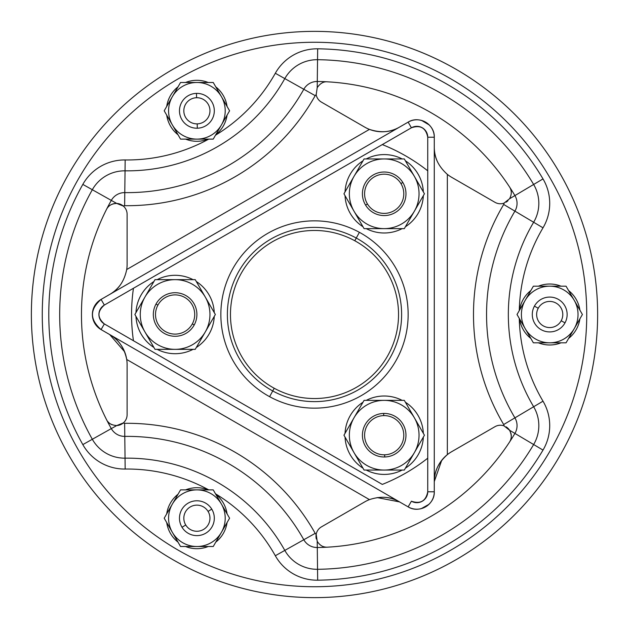 <?xml version="1.0" encoding="UTF-8"?>
<svg xmlns="http://www.w3.org/2000/svg" width="629" height="629" viewBox="0 0 629 629"><rect width="100%" height="100%" fill="white"/><g stroke="black" fill="none" stroke-linecap="round" stroke-linejoin="round"><path stroke-width="0.94" d="M506.062 426.824A10.89 10.89 0 0 1 509.569 430.252A10.89 10.89 0 0 0 506.062 426.824M510.882 433.161A10.89 10.89 0 0 1 510.559 440.041A10.89 10.89 0 0 0 510.882 433.161M510.449 440.324A10.89 10.89 0 0 1 510.088 441.094A10.89 10.89 0 0 0 510.449 440.324M509.922 441.409A10.89 10.89 0 0 1 509.687 441.817A10.89 10.89 0 0 0 509.922 441.409M436.958 468.448A34.847 34.847 0 0 0 434.277 481.586A34.847 34.847 0 0 1 451.701 451.669A34.847 34.847 0 0 0 447.345 454.641A34.847 34.847 0 0 1 451.701 451.669L494.96 426.69L451.701 451.669M377.172 497.586L399.533 501.903L408.142 506.872L101.08 329.588L104.351 323.927A10.89 10.89 0 0 1 104.351 305.073L133.442 288.271L104.351 305.073L101.08 299.412L408.142 122.128L411.405 127.789L382.314 144.584A182.945 182.945 0 0 1 427.751 170.821L427.744 491.784L434.277 491.784C434.875 504.67 419.008 513.83 408.142 506.872L399.533 501.903C390.813 496.651 380.781 495.888 369.443 499.615L126.712 359.474C124.275 347.79 118.598 339.487 109.69 334.557A34.847 34.847 0 0 1 127.113 364.734A34.847 34.847 0 0 0 126.712 359.474A34.847 34.847 0 0 1 127.113 364.734L127.113 414.684L127.113 364.734M327.166 547.191A10.89 10.89 0 0 1 323.306 546.593A10.89 10.89 0 0 0 327.166 547.191M317.307 541.498A10.89 10.89 0 0 1 317.205 541.31L317.283 547.521L317.205 541.31A10.89 10.89 0 0 0 317.307 541.498M316.332 539.006A10.89 10.89 0 0 1 321.435 526.874A10.89 10.89 0 0 0 316.183 534.257A2.186 2.186 0 0 1 315.192 533.345A215.605 215.605 0 0 0 124.628 423.317A2.186 2.186 0 0 1 123.347 422.924A10.89 10.89 0 0 1 116.727 425.566A10.89 10.89 0 0 0 127.113 414.684A10.89 10.89 0 0 1 123.347 422.924A10.89 10.89 0 0 0 127.113 414.684M112.041 424.74A10.89 10.89 0 0 1 107.512 421.226A10.89 10.89 0 0 0 112.041 424.74M109.454 294.576L101.08 299.412L104.351 305.073C97.188 311.355 97.188 317.645 104.351 323.927L133.442 340.729L104.351 323.927L101.08 329.588C89.625 319.532 89.625 309.468 101.08 299.412L109.454 294.576M106.647 209.127A10.89 10.89 0 0 1 116.672 203.434A10.89 10.89 0 0 0 108.487 206.65M116.727 203.434A10.89 10.89 0 0 1 123.347 206.076A2.186 2.186 0 0 1 124.628 205.683A215.605 215.605 0 0 0 315.192 95.655A2.186 2.186 0 0 1 316.183 94.743A10.89 10.89 0 0 0 321.435 102.126L364.686 127.097A34.847 34.847 0 0 0 369.443 129.385C380.781 133.112 390.813 132.349 399.533 127.097C390.813 132.349 380.781 133.112 369.443 129.385A34.847 34.847 0 0 1 364.686 127.097L321.435 102.126A10.89 10.89 0 0 1 316.183 94.743L317.205 87.69C320.169 83.35 323.597 81.4 327.481 81.817C323.534 81.424 320.106 83.382 317.205 87.69L316.183 94.743A2.186 2.186 0 0 0 315.192 95.655L303.807 89.263L315.192 95.655A215.605 215.605 0 0 1 124.628 205.683L124.786 192.616L124.628 205.683A2.186 2.186 0 0 0 123.347 206.076L116.727 203.434L111.309 200.399L116.727 203.434L123.347 206.076A10.89 10.89 0 0 0 116.727 203.434C111.71 203.662 108.306 205.652 106.505 209.402C108.306 205.652 111.71 203.662 116.727 203.434M386.591 131.477A34.847 34.847 0 0 0 399.305 127.231A34.847 34.847 0 0 1 364.686 127.097M427.744 137.216L427.744 170.821A182.945 182.945 0 0 0 382.298 144.584L133.45 288.263A182.945 182.945 0 0 0 133.45 340.737A182.945 182.945 0 0 1 133.45 288.263L411.405 127.789L408.142 122.128C419.008 115.17 434.875 124.33 434.277 137.216L434.277 146.887L434.277 137.216L427.744 137.216L427.744 170.821L427.744 137.216C425.88 127.868 420.431 124.731 411.405 127.789A10.89 10.89 0 0 1 427.744 137.216L434.277 137.216L434.277 491.784L427.744 491.784A10.89 10.89 0 0 1 411.405 501.211L408.142 506.872L411.405 501.211C420.439 504.269 425.88 501.124 427.744 491.784L427.744 458.179A182.945 182.945 0 0 1 382.298 484.416L133.45 340.737L382.298 484.416A182.945 182.945 0 0 0 427.751 458.179L427.744 491.784M509.687 187.183A10.89 10.89 0 0 1 511.094 190.815M509.639 198.646A10.89 10.89 0 0 1 509.569 198.748L514.915 195.58L509.569 198.748L503.971 203.167A2.186 2.186 0 0 1 503.68 204.472A215.605 215.605 0 0 0 503.68 424.528A2.186 2.186 0 0 1 503.971 425.833A10.89 10.89 0 0 0 494.96 426.69A10.89 10.89 0 0 1 503.971 425.833A10.89 10.89 0 0 0 494.96 426.69M508.012 200.667A10.89 10.89 0 0 1 506.062 202.176M178.762 66.029A283.129 283.129 0 0 1 562.971 178.762A283.129 283.129 0 0 1 450.238 562.971A283.129 283.129 0 0 1 66.029 450.238A283.129 283.129 0 0 1 178.762 66.029A283.129 283.129 0 0 0 66.029 450.238A283.129 283.129 0 0 0 450.238 562.971A283.129 283.129 0 0 0 562.971 178.762A283.129 283.129 0 0 0 178.762 66.029M101.08 329.588L408.142 506.872A17.423 17.423 0 0 0 434.277 491.784L434.277 137.216A17.423 17.423 0 0 0 408.142 122.128L101.08 299.412A17.423 17.423 0 0 0 101.08 329.588M269.605 396.687A93.65 93.65 0 0 0 396.687 359.395A93.65 93.65 0 0 0 359.395 232.313A93.65 93.65 0 0 0 232.313 269.605A93.65 93.65 0 0 0 269.605 396.687L272.734 390.955L269.605 396.687A93.65 93.65 0 0 1 232.313 269.605A93.65 93.65 0 0 1 359.395 232.313A93.65 93.65 0 0 1 396.687 359.395A93.65 93.65 0 0 1 269.605 396.687M428.915 504.356L421.296 508.633L428.915 504.356M410.729 508.09A17.423 17.423 0 0 1 408.142 506.872A17.423 17.423 0 0 0 410.729 508.09M399.486 501.871A34.847 34.847 0 0 0 386.591 497.523M364.686 501.903A34.847 34.847 0 0 1 369.443 499.615A34.847 34.847 0 0 0 364.686 501.903L321.435 526.874L364.686 501.903M119.958 343.583A34.847 34.847 0 0 0 109.69 334.557L124.613 351.768M427.751 458.179L427.751 170.821M356.266 238.045L359.395 232.313L356.266 238.045A87.117 87.117 0 0 0 238.045 272.734A87.117 87.117 0 0 0 272.734 390.955A87.117 87.117 0 0 0 390.955 356.266A87.117 87.117 0 0 0 356.266 238.045A87.117 87.117 0 0 1 390.955 356.266A87.117 87.117 0 0 1 272.734 390.955L274.213 388.25A84.034 84.034 0 0 0 388.25 354.787A84.034 84.034 0 0 0 354.787 240.75L356.266 238.045L354.787 240.75A84.034 84.034 0 0 0 240.75 274.213A84.034 84.034 0 0 0 274.213 388.25L272.734 390.955A87.117 87.117 0 0 1 238.045 272.734A87.117 87.117 0 0 1 356.266 238.045M209.52 333.291A39.202 39.202 0 0 0 214.269 316.371A39.202 39.202 0 0 1 196.311 347.475A39.202 39.202 0 0 0 214.269 316.371M214.269 312.629A39.202 39.202 0 0 0 196.311 281.525A39.202 39.202 0 0 1 214.269 312.629A39.202 39.202 0 0 0 196.311 281.525M193.072 279.653A39.202 39.202 0 0 0 157.156 279.653A39.202 39.202 0 0 1 193.072 279.653A39.202 39.202 0 0 0 157.156 279.653M153.916 281.525A39.202 39.202 0 0 0 140.707 295.709A39.202 39.202 0 0 1 153.916 281.525A39.202 39.202 0 0 0 135.958 312.629A39.202 39.202 0 0 1 140.707 295.709M135.958 316.371A39.202 39.202 0 0 0 153.916 347.475A39.202 39.202 0 0 1 135.958 316.371M157.156 349.347A39.202 39.202 0 0 0 193.072 349.347A39.202 39.202 0 0 1 157.156 349.347M383.265 396.018A39.202 39.202 0 0 0 366.235 400.366A39.202 39.202 0 0 1 402.151 400.366A39.202 39.202 0 0 0 383.265 396.018M362.996 402.238A39.202 39.202 0 0 0 345.038 433.342A39.202 39.202 0 0 1 362.996 402.238M345.038 437.084A39.202 39.202 0 0 0 362.996 468.188A39.202 39.202 0 0 1 345.038 437.084M366.235 470.06A39.202 39.202 0 0 0 402.151 470.06A39.202 39.202 0 0 1 366.235 470.06M405.391 468.188A39.202 39.202 0 0 0 423.348 437.084A39.202 39.202 0 0 1 405.391 468.188M423.348 433.342A39.202 39.202 0 0 0 405.391 402.238A39.202 39.202 0 0 1 423.348 433.342M350.715 214.182A39.202 39.202 0 0 0 362.996 226.762A39.202 39.202 0 0 1 345.038 195.658A39.202 39.202 0 0 0 350.715 214.182M366.235 228.634A39.202 39.202 0 0 0 402.151 228.634A39.202 39.202 0 0 1 366.235 228.634M405.391 226.762A39.202 39.202 0 0 0 423.348 195.658A39.202 39.202 0 0 1 405.391 226.762M423.348 191.916A39.202 39.202 0 0 0 405.391 160.812A39.202 39.202 0 0 1 423.348 191.916M402.151 158.94A39.202 39.202 0 0 0 366.235 158.94A39.202 39.202 0 0 1 402.151 158.94M362.996 160.812A39.202 39.202 0 0 0 345.038 191.916A39.202 39.202 0 0 1 362.996 160.812M421.705 120.485L429.222 124.951L421.705 120.485M109.8 294.372A34.847 34.847 0 0 0 119.958 285.417M126.712 269.526C124.275 281.21 118.598 289.513 109.69 294.443C118.598 289.513 124.275 281.21 126.712 269.526L369.443 129.385L126.712 269.526A34.847 34.847 0 0 0 127.113 264.266A34.847 34.847 0 0 1 126.712 269.526M126.712 359.474L369.443 499.615M170.042 349.347L195.234 349.347L205.29 331.923A34.847 34.847 0 0 0 205.691 331.208A34.847 34.847 0 0 1 205.29 331.923L215.354 314.5L195.234 279.653L170.042 279.653M195.234 279.653L215.354 314.5L195.234 279.653L175.114 279.653A34.847 34.847 0 0 0 144.937 297.077A34.847 34.847 0 0 1 205.29 297.077A34.847 34.847 0 0 0 175.114 279.653L154.993 279.653L175.114 279.653L154.993 279.653L144.937 297.077A34.847 34.847 0 0 0 144.536 297.792A34.847 34.847 0 0 1 144.937 297.077L144.536 297.792A34.847 34.847 0 0 0 144.937 331.923L154.993 349.347L144.937 331.923L154.993 349.347L195.234 349.347L154.993 349.347L134.873 314.5L144.937 331.923L134.873 314.5L144.937 297.077A34.847 34.847 0 0 0 144.536 297.792L144.521 297.792M349.622 445.025L354.017 452.636A34.847 34.847 0 0 0 384.193 470.06L404.313 470.06L414.487 452.44M424.433 193.787L414.369 176.364L424.433 193.787L404.313 228.634L384.193 228.634L404.313 228.634L414.369 211.21A34.847 34.847 0 0 0 413.953 175.656A34.847 34.847 0 0 1 414.369 176.364L404.313 158.94L364.073 158.94L343.953 193.787L354.426 211.926A34.847 34.847 0 0 1 354.017 211.21L364.073 228.634L389.265 228.634M127.113 214.316A10.89 10.89 0 0 0 123.347 206.076A10.89 10.89 0 0 1 127.113 214.316L127.113 264.266L127.113 214.316M434.277 481.586L441.723 460.31M434.277 147.202A34.847 34.847 0 0 0 436.958 160.552M447.345 454.641L447.345 174.359A34.847 34.847 0 0 0 451.701 177.331A34.847 34.847 0 0 1 447.345 174.359C438.444 166.402 434.089 157.336 434.277 147.155C434.089 157.336 438.444 166.402 447.345 174.359L447.345 454.641C438.444 462.598 434.089 471.664 434.277 481.845M116.727 425.566C111.49 425.165 108.078 423.175 106.505 419.598C108.078 423.175 111.49 425.165 116.727 425.566L123.347 422.924L116.727 425.566L111.309 428.601L116.727 425.566M123.347 422.924A2.186 2.186 0 0 0 124.628 423.317L124.786 436.384L124.628 423.317A215.605 215.605 0 0 1 315.192 533.345L303.807 539.737L315.192 533.345A2.186 2.186 0 0 0 316.183 534.257L317.205 541.31L316.183 534.257A10.89 10.89 0 0 1 321.435 526.874M142.17 327.135L144.937 331.923A34.847 34.847 0 0 0 175.114 349.347L154.993 349.347M175.114 279.653A34.847 34.847 0 0 1 205.29 297.077L215.354 314.5L195.234 349.347L175.114 349.347A34.847 34.847 0 0 0 205.29 297.077L202.522 292.288M355.165 415.793L351.477 422.177M417.137 422.578L404.313 400.366L364.073 400.366L354.017 417.79L364.073 400.366L383.368 400.374A34.847 34.847 0 0 0 354.017 417.79L343.953 435.213L357.303 458.329M409.974 460.247L424.433 435.213L404.313 400.366L424.433 435.213L404.313 470.06L385.019 470.052A34.847 34.847 0 0 0 414.369 417.79A34.847 34.847 0 0 0 384.193 400.366L404.313 400.366L424.433 435.213L404.313 470.06M384.193 470.06A34.847 34.847 0 0 1 354.017 452.636L343.953 435.213L354.017 417.79A34.847 34.847 0 0 0 354.017 452.636L364.073 470.06L354.017 452.636A34.847 34.847 0 0 0 384.193 470.06L364.073 470.06L384.193 470.06A34.847 34.847 0 0 0 385.019 470.052L385.019 470.06A34.847 34.847 0 0 1 354.017 452.636L343.953 435.213L364.073 400.366M357.303 170.671L364.073 158.94L404.313 158.94L413.953 175.656A34.847 34.847 0 0 0 354.017 176.364A34.847 34.847 0 0 0 354.017 211.21L343.953 193.787L364.073 158.94L404.313 158.94M390.766 158.94L384.193 158.94A34.847 34.847 0 0 1 413.953 175.656L414.369 176.364A34.847 34.847 0 0 0 413.953 175.656L413.961 175.648A34.847 34.847 0 0 1 414.369 211.21L417.137 206.422M317.283 81.479L317.205 87.69L317.283 81.479A233.037 233.037 0 0 1 514.915 195.58A15.245 15.245 0 0 1 514.915 211.14L503.68 204.472L514.915 211.14A202.546 202.546 0 0 0 514.915 417.86L503.68 424.528L514.915 417.86A15.245 15.245 0 0 1 514.915 433.42L509.569 430.252C511.841 434.985 511.825 438.924 509.514 442.085C511.833 438.861 511.849 434.914 509.569 430.252L503.971 425.833L509.569 430.252L514.915 433.42A233.037 233.037 0 0 1 317.283 547.521A15.245 15.245 0 0 1 303.807 539.737A202.546 202.546 0 0 0 124.786 436.384A15.245 15.245 0 0 1 111.309 428.601A233.037 233.037 0 0 1 111.309 200.399A15.245 15.245 0 0 1 124.786 192.616A202.546 202.546 0 0 0 303.807 89.263A15.245 15.245 0 0 1 317.283 81.479A15.245 15.245 0 0 0 303.807 89.263L284.811 78.594A37.025 37.025 0 0 1 317.543 59.7L317.283 81.479L317.543 59.7A254.816 254.816 0 0 1 533.644 184.47L514.915 195.58A233.037 233.037 0 0 0 317.283 81.479M447.345 174.359A34.847 34.847 0 0 0 451.701 177.331L494.96 202.31A10.89 10.89 0 0 0 503.971 203.167L509.569 198.748C511.88 194.314 511.857 190.375 509.514 186.923M503.971 425.833A2.186 2.186 0 0 0 503.68 424.528A215.605 215.605 0 0 1 503.68 204.472A2.186 2.186 0 0 0 503.971 203.167A10.89 10.89 0 0 1 494.96 202.31L451.701 177.331M317.205 541.31C319.894 545.524 323.322 547.482 327.481 547.183M274.213 388.25A84.034 84.034 0 0 1 240.75 274.213A84.034 84.034 0 0 1 354.787 240.75A84.034 84.034 0 0 1 388.25 354.787A84.034 84.034 0 0 1 274.213 388.25M404.313 228.634L364.073 228.634L354.434 211.918A34.847 34.847 0 0 0 414.369 211.21A34.847 34.847 0 0 0 414.369 176.364M205.29 297.077A34.847 34.847 0 0 1 205.691 331.208L205.691 331.208A34.847 34.847 0 0 1 205.29 331.923L195.234 349.347M215.354 314.5L205.707 331.208M364.073 470.06L354.017 452.636A34.847 34.847 0 0 1 383.368 400.374L384.193 400.366A34.847 34.847 0 0 0 383.368 400.374L383.368 400.366A34.847 34.847 0 0 1 384.193 400.366L404.313 400.366M414.369 211.21A34.847 34.847 0 0 1 384.193 228.634L364.073 228.634M384.193 228.634A34.847 34.847 0 0 1 354.434 211.918L354.017 211.21A34.847 34.847 0 0 0 354.434 211.918L354.426 211.926A34.847 34.847 0 0 1 354.017 211.21L343.953 193.787L354.017 176.364A34.847 34.847 0 0 1 384.193 158.94M205.29 331.923A34.847 34.847 0 0 1 144.937 331.923A34.847 34.847 0 0 1 144.937 297.077M384.193 400.366A34.847 34.847 0 0 1 414.369 452.636A34.847 34.847 0 0 1 385.019 470.052M354.017 211.21A34.847 34.847 0 0 1 354.017 176.364M111.309 200.399A233.037 233.037 0 0 0 111.309 428.601L92.321 439.27A254.816 254.816 0 0 1 92.321 189.73L111.309 200.399L92.321 189.73A37.025 37.025 0 0 1 125.045 170.836A180.767 180.767 0 0 0 284.811 78.594L303.807 89.263A202.546 202.546 0 0 1 124.786 192.616L125.045 170.836L124.786 192.616A15.245 15.245 0 0 0 111.309 200.399M111.309 428.601A15.245 15.245 0 0 0 124.786 436.384L125.045 458.164A37.025 37.025 0 0 1 92.321 439.27L111.309 428.601M124.786 436.384A202.546 202.546 0 0 1 303.807 539.737L284.811 550.406A180.767 180.767 0 0 0 125.045 458.164L124.786 436.384M303.807 539.737A15.245 15.245 0 0 0 317.283 547.521L317.543 569.3A37.025 37.025 0 0 1 284.811 550.406L303.807 539.737M194.227 324.941A21.779 21.779 0 0 0 185.555 295.386A21.779 21.779 0 0 0 156 304.059A21.779 21.779 0 0 0 164.672 333.614A21.779 21.779 0 0 0 194.227 324.941L192.317 323.896A19.601 19.601 0 0 0 184.509 297.297A19.601 19.601 0 0 0 157.91 305.104L156 304.059A21.779 21.779 0 0 1 185.555 295.386A21.779 21.779 0 0 1 194.227 324.941A21.779 21.779 0 0 1 164.672 333.614A21.779 21.779 0 0 1 156 304.059L157.91 305.104A19.601 19.601 0 0 0 165.718 331.703A19.601 19.601 0 0 0 192.317 323.896L194.227 324.941M384.704 456.984A21.779 21.779 0 0 0 405.964 434.702A21.779 21.779 0 0 0 383.682 413.442A21.779 21.779 0 0 0 362.422 435.724A21.779 21.779 0 0 0 384.704 456.984L384.657 454.806A19.601 19.601 0 0 0 403.787 434.749A19.601 19.601 0 0 0 383.729 415.62L383.682 413.442A21.779 21.779 0 0 1 405.964 434.702A21.779 21.779 0 0 1 384.704 456.984A21.779 21.779 0 0 1 362.422 435.724A21.779 21.779 0 0 1 383.682 413.442L383.729 415.62A19.601 19.601 0 0 0 364.6 435.677A19.601 19.601 0 0 0 384.657 454.806L384.704 456.984M402.796 182.457A21.779 21.779 0 0 0 372.863 175.192A21.779 21.779 0 0 0 365.591 205.117A21.779 21.779 0 0 0 395.523 212.39A21.779 21.779 0 0 0 402.796 182.457L400.932 183.589A19.601 19.601 0 0 0 373.996 177.048A19.601 19.601 0 0 0 367.454 203.985L365.591 205.117A21.779 21.779 0 0 1 372.863 175.192A21.779 21.779 0 0 1 402.796 182.457A21.779 21.779 0 0 1 395.523 212.39A21.779 21.779 0 0 1 365.591 205.117L367.454 203.985A19.601 19.601 0 0 0 394.391 210.526A19.601 19.601 0 0 0 400.932 183.589L402.796 182.457M92.321 189.73A254.816 254.816 0 0 0 92.321 439.27A37.025 37.025 0 0 0 125.045 458.164A180.767 180.767 0 0 1 284.811 550.406A37.025 37.025 0 0 0 317.543 569.3L317.283 547.521A233.037 233.037 0 0 0 514.915 433.42L533.644 444.53A254.816 254.816 0 0 1 317.543 569.3A254.816 254.816 0 0 0 533.644 444.53L514.915 433.42A15.245 15.245 0 0 0 514.915 417.86L533.644 406.743A37.025 37.025 0 0 1 533.644 444.53A37.025 37.025 0 0 0 533.644 406.743L514.915 417.86A202.546 202.546 0 0 1 514.915 211.14L533.644 222.257A180.767 180.767 0 0 0 533.644 406.743A180.767 180.767 0 0 1 533.644 222.257L514.915 211.14A15.245 15.245 0 0 0 514.915 195.58L533.644 184.47A37.025 37.025 0 0 1 533.644 222.257A37.025 37.025 0 0 0 533.644 184.47A254.816 254.816 0 0 0 317.543 59.7A37.025 37.025 0 0 0 284.811 78.594A180.767 180.767 0 0 1 125.045 170.836A37.025 37.025 0 0 0 92.321 189.73L82.824 184.399L92.321 189.73M82.824 444.601A265.705 265.705 0 0 1 82.824 184.399A47.914 47.914 0 0 1 125.171 159.955A169.877 169.877 0 0 0 208.749 139.111A169.877 169.877 0 0 1 125.171 159.955L125.045 170.836L125.171 159.955A47.914 47.914 0 0 0 82.824 184.399A265.705 265.705 0 0 0 82.824 444.601L92.321 439.27L82.824 444.601A47.914 47.914 0 0 0 125.171 469.045A47.914 47.914 0 0 1 82.824 444.601M125.045 458.164L125.171 469.045L125.045 458.164M208.749 489.889A169.877 169.877 0 0 0 125.171 469.045A169.877 169.877 0 0 1 208.749 489.889M275.321 555.737A169.877 169.877 0 0 0 215.488 493.781A169.877 169.877 0 0 1 275.321 555.737L284.811 550.406L275.321 555.737A47.914 47.914 0 0 0 317.669 580.19A47.914 47.914 0 0 1 275.321 555.737M317.543 569.3L317.669 580.19A265.705 265.705 0 0 0 543.008 450.089A47.914 47.914 0 0 0 543.008 401.184A169.877 169.877 0 0 1 519.271 318.392A169.877 169.877 0 0 0 543.008 401.184A47.914 47.914 0 0 1 543.008 450.089A265.705 265.705 0 0 1 317.669 580.19L317.543 569.3M192.317 323.896A19.601 19.601 0 0 1 165.718 331.703A19.601 19.601 0 0 1 157.91 305.104A19.601 19.601 0 0 1 184.509 297.297A19.601 19.601 0 0 1 192.317 323.896M383.729 415.62A19.601 19.601 0 0 1 403.787 434.749A19.601 19.601 0 0 1 384.657 454.806A19.601 19.601 0 0 1 364.6 435.677A19.601 19.601 0 0 1 383.729 415.62M367.454 203.985A19.601 19.601 0 0 1 373.996 177.048A19.601 19.601 0 0 1 400.932 183.589A19.601 19.601 0 0 1 394.391 210.526A19.601 19.601 0 0 1 367.454 203.985M317.669 48.81L317.543 59.7L317.669 48.81A47.914 47.914 0 0 0 275.321 73.263A47.914 47.914 0 0 1 317.669 48.81A265.705 265.705 0 0 1 543.008 178.911A265.705 265.705 0 0 0 317.669 48.81M284.811 78.594L275.321 73.263L284.811 78.594M215.488 135.219A169.877 169.877 0 0 0 275.321 73.263A169.877 169.877 0 0 1 215.488 135.219M183.982 75.59A272.239 272.239 0 0 1 553.41 183.982A272.239 272.239 0 0 1 445.017 553.41A272.239 272.239 0 0 1 75.59 445.017A272.239 272.239 0 0 1 183.982 75.59A272.239 272.239 0 0 0 75.59 445.017A272.239 272.239 0 0 0 445.017 553.41A272.239 272.239 0 0 0 553.41 183.982A272.239 272.239 0 0 0 183.982 75.59M543.008 227.816A47.914 47.914 0 0 0 543.008 178.911L533.644 184.47L543.008 178.911A47.914 47.914 0 0 1 543.008 227.816A169.877 169.877 0 0 0 519.271 310.608A169.877 169.877 0 0 1 543.008 227.816L533.644 222.257L543.008 227.816M533.644 444.53L543.008 450.089L533.644 444.53M533.644 406.743L543.008 401.184L533.644 406.743M197.608 141.281A30.491 30.491 0 0 0 208.207 139.111A30.491 30.491 0 0 1 185.579 139.111A30.491 30.491 0 0 0 197.608 141.281M215.755 134.755A30.491 30.491 0 0 0 227.069 115.154A30.491 30.491 0 0 1 215.755 134.755M227.069 106.443A30.491 30.491 0 0 0 215.755 86.841A30.491 30.491 0 0 1 227.069 106.443M208.207 82.485A30.491 30.491 0 0 0 185.579 82.485A30.491 30.491 0 0 1 208.207 82.485M178.031 86.841A30.491 30.491 0 0 0 166.716 106.443A30.491 30.491 0 0 1 178.031 86.841M166.716 115.154A30.491 30.491 0 0 0 178.031 134.755A30.491 30.491 0 0 1 166.716 115.154M522.958 299.884A30.491 30.491 0 0 0 519.538 310.144A30.491 30.491 0 0 1 530.852 290.543A30.491 30.491 0 0 0 519.538 310.144M519.538 318.856A30.491 30.491 0 0 0 530.852 338.457A30.491 30.491 0 0 1 519.538 318.856M538.4 342.813A30.491 30.491 0 0 0 561.029 342.813A30.491 30.491 0 0 1 538.4 342.813M568.577 338.457A30.491 30.491 0 0 0 579.891 318.856A30.491 30.491 0 0 1 568.577 338.457M579.891 310.144A30.491 30.491 0 0 0 568.577 290.543A30.491 30.491 0 0 1 579.891 310.144M561.029 286.187A30.491 30.491 0 0 0 538.4 286.187A30.491 30.491 0 0 1 561.029 286.187M222.933 502.335A30.491 30.491 0 0 0 215.755 494.245A30.491 30.491 0 0 1 227.069 513.846A30.491 30.491 0 0 0 222.933 502.335M208.207 489.889A30.491 30.491 0 0 0 185.579 489.889A30.491 30.491 0 0 1 208.207 489.889M178.031 494.245A30.491 30.491 0 0 0 166.716 513.846A30.491 30.491 0 0 1 178.031 494.245M166.716 522.557A30.491 30.491 0 0 0 178.031 542.159A30.491 30.491 0 0 1 166.716 522.557M185.579 546.515A30.491 30.491 0 0 0 208.207 546.515A30.491 30.491 0 0 1 185.579 546.515M215.755 542.159A30.491 30.491 0 0 0 227.069 522.557A30.491 30.491 0 0 1 215.755 542.159M217.988 130.887L225.662 117.599M224.852 102.598L229.585 110.798L213.239 139.111L229.585 110.798L213.239 82.485L229.585 110.798L213.239 139.111L197.561 139.111L213.239 139.111M173.51 94.665L164.2 110.798L180.547 139.111L197.561 139.103A28.313 28.313 0 0 0 221.416 96.638A28.313 28.313 0 0 0 196.893 82.485L213.239 82.485L196.893 82.485A28.313 28.313 0 0 0 196.224 82.493L196.893 82.485L196.224 82.485A28.313 28.313 0 0 1 196.893 82.485L198.033 82.485M164.2 110.798L172.37 96.638A28.313 28.313 0 0 1 196.224 82.493L196.224 82.493A28.313 28.313 0 0 0 172.37 96.638L180.547 82.485L196.224 82.485L180.547 82.485L172.37 96.638A28.313 28.313 0 0 0 172.37 124.951L164.2 110.798L172.37 124.951A28.313 28.313 0 0 0 196.893 139.111L180.547 139.111L164.2 110.798L168.934 102.598M180.547 139.111L175.798 130.887M521.755 322.701L528.635 334.612M542.843 342.813L566.061 342.813L533.368 342.813L517.022 314.5L525.191 328.66A28.313 28.313 0 0 0 574.238 328.66L573.664 329.643M533.368 286.187L525.191 300.34L533.368 286.187L549.715 286.187A28.313 28.313 0 0 1 574.238 300.34A28.313 28.313 0 0 0 549.715 286.187L566.061 286.187L533.368 286.187L566.061 286.187L574.238 300.34A28.313 28.313 0 0 1 574.56 328.071L574.56 328.071A28.313 28.313 0 0 0 574.238 300.34L566.061 286.187L582.407 314.5L566.061 342.813L574.238 328.66A28.313 28.313 0 0 0 574.56 328.071L582.407 314.5L572.335 297.045M549.715 286.187A28.313 28.313 0 0 0 525.191 300.34A28.313 28.313 0 0 1 549.715 286.187L542.843 286.187M175.798 498.113L168.124 511.401M203.765 489.889L180.547 489.889L172.37 504.049A28.313 28.313 0 0 0 172.37 532.362L164.2 518.202L172.37 504.049L164.2 518.202L172.37 532.362A28.313 28.313 0 0 0 172.716 532.936L180.547 546.515L203.765 546.515M220.276 534.336L224.852 526.402M229.585 518.202L213.239 546.515L180.547 546.515L172.708 532.936A28.313 28.313 0 0 0 221.416 532.362L213.239 546.515L221.416 532.362A28.313 28.313 0 0 0 221.416 504.049L229.585 518.202L221.416 532.362L229.585 518.202L221.416 504.049L213.239 489.889L196.893 489.889L213.239 489.889L221.07 503.467A28.313 28.313 0 0 0 196.893 489.889L213.239 489.889M566.061 342.813L549.715 342.813A28.313 28.313 0 0 1 524.869 300.929L524.861 300.921A28.313 28.313 0 0 1 525.191 300.34A28.313 28.313 0 0 0 524.869 300.929L517.022 314.5L524.869 300.929A28.313 28.313 0 0 0 525.191 328.66L517.022 314.5M221.416 504.049A28.313 28.313 0 0 0 221.07 503.467A28.313 28.313 0 0 1 196.893 546.515A28.313 28.313 0 0 1 172.716 532.936L164.2 518.202L180.547 489.889L196.893 489.889A28.313 28.313 0 0 0 172.37 504.049L180.547 489.889L196.893 489.889A28.313 28.313 0 0 1 221.07 503.467L221.416 504.049L221.078 503.467M213.239 82.485L221.416 96.638A28.313 28.313 0 0 1 197.561 139.103L196.893 139.111A28.313 28.313 0 0 0 197.561 139.103A28.313 28.313 0 0 1 172.37 96.638L180.547 82.485M196.893 82.485A28.313 28.313 0 0 0 196.224 82.493L196.893 82.485A28.313 28.313 0 0 1 221.416 96.638M196.893 546.515L180.547 546.515M574.56 328.071A28.313 28.313 0 0 1 549.715 342.813M172.716 532.936A28.313 28.313 0 0 1 196.893 489.889M197.302 128.214A17.423 17.423 0 0 0 214.308 110.389A17.423 17.423 0 0 0 196.484 93.383A17.423 17.423 0 0 0 179.477 111.207A17.423 17.423 0 0 0 197.302 128.214L197.199 123.866A13.067 13.067 0 0 0 209.96 110.492A13.067 13.067 0 0 0 196.586 97.731L196.484 93.383A17.423 17.423 0 0 1 214.308 110.389A17.423 17.423 0 0 1 197.302 128.214A17.423 17.423 0 0 1 179.477 111.207A17.423 17.423 0 0 1 196.484 93.383L196.586 97.731A13.067 13.067 0 0 0 183.825 111.105A13.067 13.067 0 0 0 197.199 123.866L197.302 128.214M534.422 306.15A17.423 17.423 0 0 0 541.365 329.793A17.423 17.423 0 0 0 565.007 322.85A17.423 17.423 0 0 0 558.065 299.207A17.423 17.423 0 0 0 534.422 306.15L538.243 308.234A13.067 13.067 0 0 0 543.448 325.971A13.067 13.067 0 0 0 561.186 320.766L565.007 322.85A17.423 17.423 0 0 1 541.365 329.793A17.423 17.423 0 0 1 534.422 306.15A17.423 17.423 0 0 1 558.065 299.207A17.423 17.423 0 0 1 565.007 322.85L561.186 320.766A13.067 13.067 0 0 0 555.981 303.029A13.067 13.067 0 0 0 538.243 308.234L534.422 306.15M211.769 509.136A17.423 17.423 0 0 0 187.827 503.326A17.423 17.423 0 0 0 182.017 527.267A17.423 17.423 0 0 0 205.958 533.077A17.423 17.423 0 0 0 211.769 509.136L208.05 511.401A13.067 13.067 0 0 0 190.092 507.045A13.067 13.067 0 0 0 185.736 525.003L182.017 527.267A17.423 17.423 0 0 1 187.827 503.326A17.423 17.423 0 0 1 211.769 509.136A17.423 17.423 0 0 1 205.958 533.077A17.423 17.423 0 0 1 182.017 527.267L185.736 525.003A13.067 13.067 0 0 0 203.694 529.359A13.067 13.067 0 0 0 208.05 511.401L211.769 509.136M196.586 97.731A13.067 13.067 0 0 1 209.96 110.492A13.067 13.067 0 0 1 197.199 123.866A13.067 13.067 0 0 1 183.825 111.105A13.067 13.067 0 0 1 196.586 97.731M561.186 320.766A13.067 13.067 0 0 1 543.448 325.971A13.067 13.067 0 0 1 538.243 308.234A13.067 13.067 0 0 1 555.981 303.029A13.067 13.067 0 0 1 561.186 320.766M185.736 525.003A13.067 13.067 0 0 1 190.092 507.045A13.067 13.067 0 0 1 208.05 511.401A13.067 13.067 0 0 1 203.694 529.359A13.067 13.067 0 0 1 185.736 525.003"/></g></svg>
